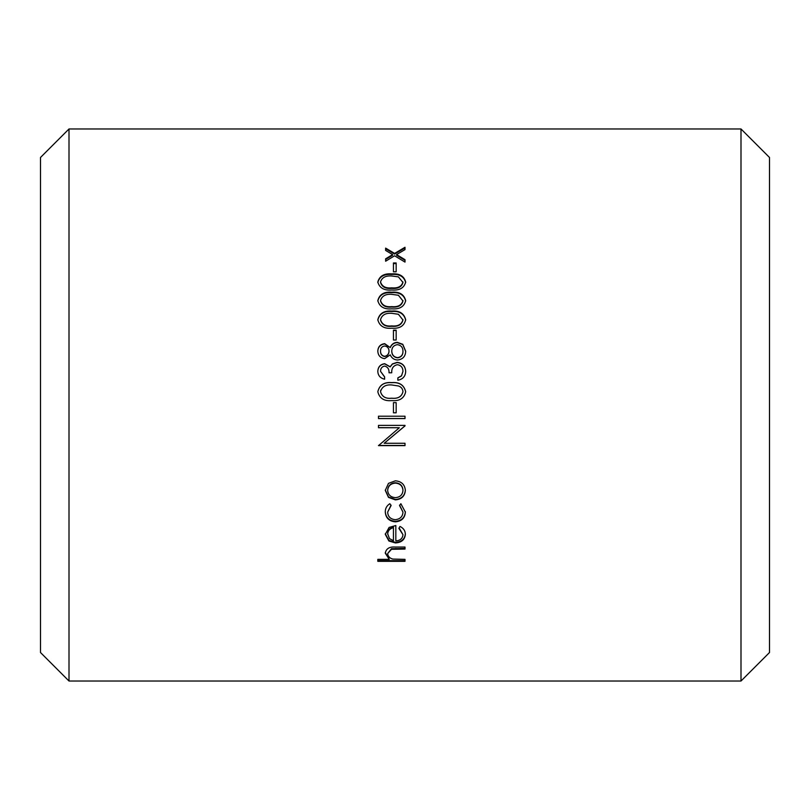 <?xml version="1.0" encoding="UTF-8"?>
<svg xmlns="http://www.w3.org/2000/svg" width="810" height="810" viewBox="0 0 810 810"><rect width="100%" height="100%" fill="white"/><g stroke="black" fill="none" stroke-linecap="round" stroke-linejoin="round"><path stroke-width="1.21" d="M740.998 681.028L769.5 652.526L769.5 157.474L740.998 128.972L69.002 128.972L69.002 681.028L740.998 681.028L740.998 128.972M393.447 412.817L393.447 402.621L396.161 402.621L396.161 412.817L393.447 412.817L396.161 412.786M398.884 528.343L399.988 526.439C403.542 528.181 405.324 530.833 405.344 534.418C404.838 539.723 401.507 542.568 395.371 542.943L388.901 540.999L385.287 534.357L389.104 527.421L395.827 525.528L395.827 540.878C400.211 540.574 402.59 538.508 402.965 534.681L398.884 528.343M389.833 503.709L391.068 505.561L387.666 512.092C387.899 516.628 390.43 519.159 395.26 519.686C400.13 519.169 402.702 516.638 402.965 512.082L399.563 505.561L400.869 503.709L405.344 512.112C405 517.954 401.709 521.205 395.472 521.842C389.073 521.275 385.681 517.965 385.287 511.93C385.256 508.427 386.765 505.683 389.833 503.709M385.287 490.394L388.476 483.367L395.371 480.816C401.507 481.373 404.828 484.562 405.344 490.394C404.838 496.206 401.517 499.365 395.371 499.881L388.496 497.391L385.287 490.394M405 425.918L405 425.371L378.493 425.371L378.493 427.741L399.35 427.741L378.493 445.632L405 445.632L405 443.283L384.183 443.283L405 425.918M378.493 418.588L378.493 416.208L405 416.208L405 418.588L378.493 418.588M391.757 400.585C384.132 401.335 379.485 398.378 377.814 391.726C379.455 385.003 384.102 381.955 391.757 382.593C399.411 381.966 404.048 385.013 405.678 391.726C404.2 398.328 399.553 401.284 391.757 400.585M380.528 371.334C380.558 368.358 381.945 366.596 384.689 366.049C387.787 366.981 389.225 369.228 389.023 372.782L391.746 372.782C391.473 368.297 393.346 365.604 397.356 364.702C401.031 365.3 402.904 367.527 402.965 371.385L401.527 375.789L397.862 377.855L397.862 380.224C402.864 379.262 405.466 376.336 405.678 371.436C405.365 365.998 402.509 362.971 397.123 362.353L392.415 363.913L390.157 366.758L384.699 363.69C380.335 364.328 378.037 366.889 377.814 371.365C378.037 375.556 380.295 378.169 384.608 379.212L384.608 376.842L380.528 371.334L384.608 376.964M390.228 347.338C391.675 344.169 394.024 342.498 397.275 342.336L402.772 344.291L405.678 351.175C405.516 356.451 402.793 359.397 397.497 360.005C394.126 359.822 391.706 358.111 390.228 354.851L384.618 358.658C380.295 357.979 378.027 355.428 377.814 351.024C378.078 346.69 380.376 344.23 384.689 343.663L390.228 347.591C391.675 344.422 394.024 342.772 397.275 342.61L402.772 344.554L405.678 351.408M393.447 340.018L393.447 330.156L396.161 330.156L396.161 340.018L393.447 340.018M391.757 328.202C384.132 328.911 379.485 326.086 377.814 319.727C379.455 313.349 384.102 310.463 391.757 311.07C399.411 310.473 404.048 313.359 405.678 319.727C404.2 326.035 399.553 328.86 391.757 328.202M391.757 308.843C384.132 309.531 379.485 306.777 377.814 300.581C379.455 294.374 384.102 291.58 391.757 292.177C399.411 291.59 404.048 294.384 405.678 300.581C404.2 306.737 399.553 309.481 391.757 308.843M391.757 290.01C384.132 290.668 379.485 288.006 377.814 282.012C379.455 276.018 384.102 273.304 391.757 273.891C399.411 273.314 404.048 276.028 405.678 282.012C404.2 287.965 399.553 290.628 391.757 290.01M393.447 271.796L393.447 262.956L396.161 262.956L396.161 271.796L393.447 271.796M385.631 261.215L385.631 258.805L392.617 254.603L385.631 250.442L385.631 248.113L394.602 253.419L405 247.273L405 249.601L396.586 254.603L405 259.676L405 262.086L394.602 255.788L385.631 261.215M377.814 561.33L377.814 559.366L389.286 559.366L385.287 553.2C386.087 548.684 389.357 546.628 395.108 547.044L405 547.044L405 549.069L391.483 549.312L387.666 553.554C387.909 556.359 389.62 558.191 392.799 559.062L405 559.366L405 561.33L377.814 561.33M69.002 681.028L40.5 652.526L40.5 157.474L69.002 128.972M389.286 559.366L385.287 552.562M405 548.451L391.483 548.684L387.666 553.554M391.483 549.312L391.483 548.684M405 560.652L377.814 560.652M385.631 259.443L392.617 255.251L392.617 254.603M385.631 248.791L394.602 254.067L405 247.951M394.602 253.419L394.602 254.067M396.586 254.603L396.586 255.251L405 260.304M393.447 263.574L396.161 263.574M377.814 282.538C379.455 276.575 384.102 273.881 391.757 274.458C399.401 273.881 404.048 276.575 405.678 282.538M391.757 273.891L391.757 274.458M380.528 281.941L380.528 282.467C382.006 287.013 385.742 288.967 391.746 288.35C397.963 288.937 401.709 286.973 402.965 282.467L398.409 276.878L391.746 275.987C385.692 275.522 381.955 277.506 380.528 281.941C381.976 286.497 385.722 288.471 391.746 287.844C397.973 288.431 401.709 286.457 402.965 281.941M377.814 301.036C379.455 294.86 384.102 292.066 391.757 292.663C399.401 292.066 404.048 294.86 405.678 301.036M380.528 300.51L380.528 300.966C382.006 305.654 385.742 307.678 391.746 307.041C397.963 307.638 401.709 305.613 402.965 300.966L398.409 295.265L391.746 294.344C385.692 293.878 381.955 295.923 380.528 300.51C381.976 305.218 385.722 307.253 391.746 306.615C397.973 307.223 401.709 305.188 402.965 300.51M377.814 320.092C379.455 313.743 384.102 310.868 391.757 311.475C399.401 310.878 404.048 313.743 405.678 320.092M380.528 319.656L380.528 320.021C382.006 324.84 385.742 326.916 391.746 326.258C397.963 326.875 401.709 324.8 402.965 320.021L398.409 314.26L391.746 313.318C385.692 312.832 381.955 314.938 380.528 319.656C381.976 324.486 385.722 326.582 391.746 325.914C397.973 326.541 401.709 324.445 402.965 319.656M393.447 330.48L396.161 330.48M377.814 351.257C378.088 346.943 380.376 344.503 384.689 343.926L390.228 347.591M391.746 351.003L391.746 351.236C391.898 355.063 393.842 357.271 397.578 357.858C401.183 357.25 402.985 355.094 402.965 351.388L402.965 351.155C402.904 347.368 401.031 345.202 397.325 344.655C393.781 345.252 391.918 347.368 391.746 351.003C391.888 354.841 393.832 357.058 397.578 357.656C401.183 357.048 402.985 354.881 402.965 351.155M380.528 351.155L380.528 351.388C380.558 354.294 381.935 356.005 384.649 356.522C387.423 355.965 388.881 354.223 389.023 351.287L389.023 351.054C388.901 348.148 387.423 346.457 384.598 345.981C381.834 346.508 380.477 348.229 380.528 351.155C380.558 354.071 381.935 355.792 384.649 356.319C387.423 355.762 388.881 354 389.023 351.054M377.814 371.507C378.047 367.051 380.335 364.5 384.699 363.872L390.157 366.92L392.415 364.095L397.123 362.536C402.509 363.153 405.365 366.171 405.678 371.577M397.862 377.976L401.527 375.911L402.965 371.385M377.814 391.777C379.455 385.084 384.102 382.057 391.757 382.695C399.401 382.057 404.048 385.094 405.678 391.777M380.528 391.645L380.528 391.706C382.006 396.748 385.742 398.925 391.746 398.236C397.963 398.884 401.709 396.708 402.965 391.706L402.965 391.645C402.732 388.8 401.213 386.917 398.409 385.965L391.746 384.963C385.692 384.456 381.955 386.684 380.528 391.645C381.976 396.718 385.722 398.905 391.746 398.206C397.973 398.854 401.709 396.677 402.965 391.645M380.791 390.076L380.629 390.774M393.447 402.631L396.161 402.631M405 418.527L378.493 418.527M405 425.827L384.183 443.283M378.493 427.65L399.35 427.741M405 445.459L378.493 445.459M405.344 490.03C404.838 495.811 401.517 498.96 395.371 499.476L388.496 496.986L385.287 490.03M402.965 490.404L402.965 490.04C402.58 485.605 400.049 483.185 395.381 482.77C390.703 483.185 388.132 485.615 387.666 490.04L387.666 490.404C388.122 494.839 390.693 497.259 395.381 497.644C400.059 497.259 402.58 494.849 402.965 490.404C402.58 485.949 400.059 483.519 395.381 483.104C390.703 483.519 388.132 485.959 387.666 490.404M391.068 505.126L387.666 512.092M402.965 512.082L399.563 505.126M405.344 511.647C405 517.468 401.709 520.698 395.472 521.336C389.083 520.769 385.681 517.489 385.287 511.474M395.472 521.842L395.472 521.336M405.344 533.851C404.828 539.146 401.507 541.981 395.371 542.346L388.901 540.412L385.287 533.8M395.371 542.943L395.371 542.346M388.901 540.999L388.901 540.412M402.965 534.681L399.117 527.948M393.447 527.664L393.447 527.128C389.742 528.069 387.808 530.256 387.666 533.699L389.478 538.64L393.447 540.655L393.447 527.664C389.742 528.596 387.808 530.793 387.666 534.256M395.887 549.069L395.887 548.451M391.746 288.35L391.746 287.844"/></g></svg>
